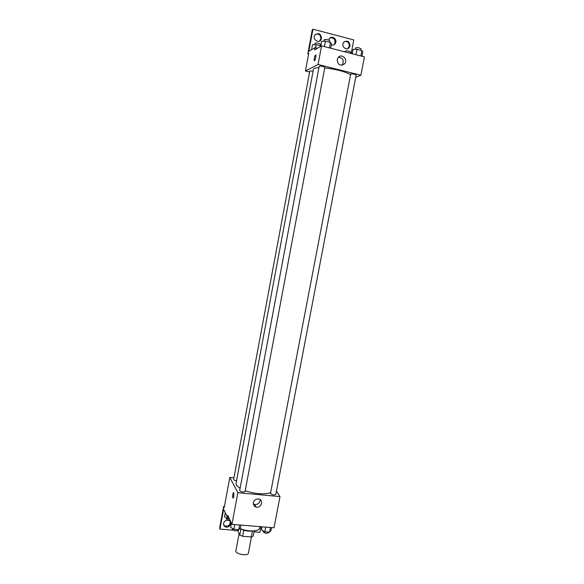 <?xml version="1.0" encoding="UTF-8"?>
<svg xmlns="http://www.w3.org/2000/svg" width="584" height="584" viewBox="0 0 584 584"><rect width="100%" height="100%" fill="white"/><g stroke="black" fill="none" stroke-linecap="round" stroke-linejoin="round"><path stroke-width="0.88" d="M239.097 533.666L235.87 550.821C234.936 554.012 248.091 556.501 248.382 553.187L251.463 536.93M252.456 530.987L251.317 536.966L242.615 536.287L239.761 535.09L238.031 531.396L238.36 529.651M251.317 536.966L253.164 536.134L254.164 530.841M252.697 530.936C248.185 531.579 243.937 530.776 239.973 528.527M243.762 530.25L242.615 536.287M240.893 529.082L239.761 535.09M239.936 528.513C247.477 531.907 259.413 531.593 259.646 528.082L259.924 526.637M276.444 491.21L279.984 496.597L273.998 527.783L231.943 524.352L227.782 515.329L227.395 517.38L223.643 509.175L219.934 529.119L219.577 528.279L223.65 506.379L224.205 507.576L229.811 477.442L233.921 477.843M261.004 526.724L259.938 532.301L253.982 531.827M270.494 493.465C272.049 494.933 273.823 495.283 275.809 494.509L356.123 75.146C354.897 74.226 353.086 73.84 350.707 73.978L270.494 493.465M279.984 496.597L237.871 492.692L229.811 477.442M313.09 71.087L309.819 70.992L233.629 479.42C233.753 480.026 234.717 480.486 236.513 480.785M239.659 490.611C241.243 492.086 243.039 492.421 245.046 491.604L324.835 67.35C323.098 66.248 321.222 65.89 319.207 66.269L239.659 490.611M318.937 67.686C315.499 67.81 313.659 68.357 313.418 69.328L236.009 483.508L236.323 485.114L240.075 488.421M245.207 490.757C255.756 494.086 264.231 494.714 270.647 492.633M253.346 502.685C254.179 500.014 255.96 498.78 258.697 498.991C264.026 499.846 261.289 508.511 256.135 507.087C254.033 506.408 253.106 504.941 253.346 502.685M237.871 492.692L231.943 524.352M233.812 496.283C233.49 497.765 233.169 498.305 232.833 497.926C232.476 495.013 232.79 493.261 233.768 492.662L233.812 496.283M253.295 503.846L254.668 504.474C258.099 504.642 259.931 503.021 260.157 499.612M233.593 492.516C232.695 493.787 232.447 495.59 232.841 497.926L233.016 498.072M224.409 506.452L223.65 506.379M238.184 530.571L237.637 530.528M233.052 530.163L219.934 529.119M230.206 521.563C230.227 525.082 228.483 526.556 224.957 525.987L223.636 524.834M228.782 517.497L227.395 517.38M223.584 523.352C224.482 520.775 226.22 519.789 228.804 520.41C233.031 521.994 229.315 528.841 225.329 526.826C223.957 526.096 223.373 524.943 223.584 523.352M324.733 67.905C336.187 69.204 344.757 71.452 350.444 74.657M355.714 77.278L360.905 75.212L318.076 64.495L305.447 70.985L309.629 72.014M360.905 75.212L364.423 56.896L321.558 45.866L314.652 49.895L315.075 47.625L308.834 51.319L312.951 29.2L312.331 29.616L307.819 53.874L308.732 53.348L305.447 70.985M351.188 53.487L353.773 39.916L312.951 29.2M337.187 59.597L338.063 57.619C341.428 52.896 348.429 59.429 344.684 63.773C340.363 66.43 337.859 65.036 337.187 59.597M321.558 45.866L318.076 64.495M315.849 57.363C315.272 59.838 314.718 60.897 314.192 60.524C314.17 57.48 314.739 55.67 315.893 55.086L315.849 57.363M315.74 54.925C314.586 56.166 314.068 58.028 314.192 60.532L314.353 60.685M341.961 65.306L342.392 64.846C344.231 60.459 342.918 57.904 338.45 57.181M330.106 37.916C334.406 37.704 335.851 39.778 334.45 44.136L333.683 44.88M315.623 34.237C319.017 33.507 320.762 35.025 320.879 38.785L319.484 41.114M344.429 41.574C347.648 41.084 349.276 42.617 349.305 46.172L347.75 48.603M307.819 53.874L308.593 54.071M315.075 47.625L317.484 48.246M328.748 40.041L329.383 38.661C332.135 34.602 338.187 40.011 335.121 43.764C334.099 44.983 332.836 45.384 331.325 44.968M321.514 38.398L320.857 39.96C318.207 44.019 312.031 38.873 314.929 34.996C318.63 32.478 320.828 33.609 321.514 38.398M350.013 45.8L349.232 47.516C346.407 51.363 340.633 45.939 343.684 42.289C347.334 40.019 349.436 41.194 350.013 45.8M361.941 56.261L362.766 51.961L361.883 50.582L356.999 49.319L353.043 49.443L352.218 53.757M361.883 50.582L360.854 55.976M356.999 49.319L355.97 54.721M355.276 49.37L355.554 47.903C357.583 47.399 359.445 47.742 361.146 48.925L360.883 50.326M330.712 48.224L331.537 43.873L330.442 42.428L325.441 41.136L321.587 41.296L320.623 46.413M330.442 42.428L329.412 47.888M325.441 41.136L324.419 46.603M323.901 41.201L324.178 39.727C326.23 39.223 328.106 39.588 329.829 40.814L329.566 42.201M345.115 51.932L345.275 51.093C347.217 50.64 349.006 50.969 350.648 52.093L350.422 53.297M320.733 45.829L316.156 44.647L312.484 44.793L311.571 49.698M316.156 44.647L315.572 47.757M314.725 44.705L314.995 43.274C316.959 42.814 318.769 43.165 320.419 44.326L320.171 45.683M271.567 527.578L270.991 530.564L269.604 532.141L264.808 531.761L261.45 529.798L262.019 526.804M270.494 527.498L269.604 532.141M265.698 527.104L264.808 531.761M263.347 530.9L263.187 531.717C264.713 533.345 266.472 533.696 268.479 532.769L268.618 532.061M240.922 525.089L240.352 528.104L238.761 529.681L233.863 529.294L230.6 527.316L231.381 523.14M239.644 524.979L238.761 529.681M234.746 524.585L233.863 529.294M232.556 528.505L232.41 529.301C233.95 530.936 235.739 531.265 237.776 530.287L237.9 529.615M229.381 518.796L227.658 518.65L224.541 516.796L225.293 512.774M227.884 517.424L227.658 518.65M226.446 517.928L226.293 518.738C226.599 519.636 227.848 520.147 230.052 520.256M256.135 507.087L254.668 504.474M225.329 526.826L224.957 525.987M344.684 63.773L342.392 64.846M349.232 47.516L348.531 47.881M320.857 39.96L320.222 40.347M335.121 43.764L334.45 44.136"/></g></svg>
